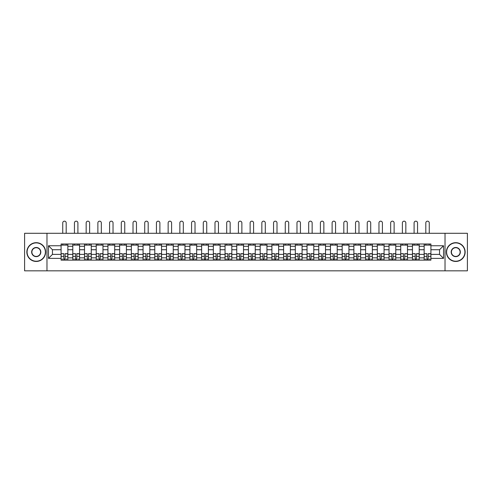 <?xml version="1.0" encoding="UTF-8"?>
<svg xmlns="http://www.w3.org/2000/svg" width="492" height="492" viewBox="0 0 492 492"><rect width="100%" height="100%" fill="white"/><g stroke="black" fill="none" stroke-linecap="round" stroke-linejoin="round"><path stroke-width="0.74" d="M445.026 270.834L467.4 270.834L467.4 233.294L24.6 233.294L24.6 270.834L445.026 270.834L445.026 233.294M72.798 260.133L72.798 246.283L67.847 246.283L67.847 260.133M67.847 246.283L67.847 243.989M72.798 246.283L72.798 243.989M79.556 243.989L79.556 260.133M84.513 260.133L84.513 243.989M91.266 243.989L91.266 260.133M96.223 260.133L96.223 243.989M102.982 243.989L102.982 260.133M107.933 260.133L107.933 243.989M114.691 243.989L114.691 260.133M119.648 260.133L119.648 243.989M126.401 243.989L126.401 260.133M131.358 260.133L131.358 243.989M138.117 243.989L138.117 260.133M143.067 260.133L143.067 243.989M149.826 243.989L149.826 260.133M154.783 260.133L154.783 243.989M161.542 243.989L161.542 260.133M166.493 260.133L166.493 243.989M173.252 243.989L173.252 260.133M178.209 260.133L178.209 243.989M184.961 243.989L184.961 260.133M189.918 260.133L189.918 243.989M196.677 243.989L196.677 260.133M201.628 260.133L201.628 243.989M208.387 243.989L208.387 260.133M213.343 260.133L213.343 243.989M220.096 243.989L220.096 260.133M225.053 260.133L225.053 243.989M231.812 243.989L231.812 260.133M236.763 260.133L236.763 243.989M243.522 243.989L243.522 260.133M248.478 260.133L248.478 243.989M255.237 243.989L255.237 260.133M260.188 260.133L260.188 243.989M266.947 243.989L266.947 260.133M271.904 260.133L271.904 243.989M278.656 243.989L278.656 260.133M283.613 260.133L283.613 243.989M290.372 243.989L290.372 260.133M295.323 260.133L295.323 243.989M302.082 243.989L302.082 260.133M307.039 260.133L307.039 243.989M313.791 243.989L313.791 260.133M318.748 260.133L318.748 243.989M325.507 243.989L325.507 260.133M330.458 260.133L330.458 243.989M337.217 243.989L337.217 260.133M342.174 260.133L342.174 243.989M348.933 243.989L348.933 260.133M353.883 260.133L353.883 243.989M360.642 243.989L360.642 260.133M365.599 260.133L365.599 243.989M372.352 243.989L372.352 260.133M377.309 260.133L377.309 243.989M384.067 243.989L384.067 260.133M389.018 260.133L389.018 243.989M395.777 243.989L395.777 260.133M400.734 260.133L400.734 243.989M407.487 243.989L407.487 260.133M412.444 260.133L412.444 243.989M419.202 243.989L419.202 260.133M424.153 260.133L424.153 243.989M424.153 254.389L419.202 254.389M412.444 254.389L407.487 254.389M400.734 254.389L395.777 254.389M389.018 254.389L384.067 254.389M377.309 254.389L372.352 254.389M365.599 254.389L360.642 254.389M353.883 254.389L348.933 254.389M342.174 254.389L337.217 254.389M330.458 254.389L325.507 254.389M318.748 254.389L313.791 254.389M307.039 254.389L302.082 254.389M295.323 254.389L290.372 254.389M283.613 254.389L278.656 254.389M271.904 254.389L266.947 254.389M260.188 254.389L255.237 254.389M248.478 254.389L243.522 254.389M236.763 254.389L231.812 254.389M225.053 254.389L220.096 254.389M213.343 254.389L208.387 254.389M201.628 254.389L196.677 254.389M189.918 254.389L184.961 254.389M178.209 254.389L173.252 254.389M166.493 254.389L161.542 254.389M154.783 254.389L149.826 254.389M143.067 254.389L138.117 254.389M131.358 254.389L126.401 254.389M119.648 254.389L114.691 254.389M107.933 254.389L102.982 254.389M96.223 254.389L91.266 254.389M84.513 254.389L79.556 254.389M72.798 254.389L67.847 254.389M424.153 249.733L419.202 249.733M412.444 249.733L407.487 249.733M400.734 249.733L395.777 249.733M389.018 249.733L384.067 249.733M377.309 249.733L372.352 249.733M365.599 249.733L360.642 249.733M353.883 249.733L348.933 249.733M342.174 249.733L337.217 249.733M330.458 249.733L325.507 249.733M318.748 249.733L313.791 249.733M307.039 249.733L302.082 249.733M295.323 249.733L290.372 249.733M283.613 249.733L278.656 249.733M271.904 249.733L266.947 249.733M260.188 249.733L255.237 249.733M248.478 249.733L243.522 249.733M236.763 249.733L231.812 249.733M225.053 249.733L220.096 249.733M213.343 249.733L208.387 249.733M201.628 249.733L196.677 249.733M189.918 249.733L184.961 249.733M178.209 249.733L173.252 249.733M166.493 249.733L161.542 249.733M154.783 249.733L149.826 249.733M143.067 249.733L138.117 249.733M131.358 249.733L126.401 249.733M119.648 249.733L114.691 249.733M107.933 249.733L102.982 249.733M96.223 249.733L91.266 249.733M84.513 249.733L79.556 249.733M72.798 249.733L67.847 249.733M52.453 254.389L61.088 254.389L61.088 249.733L52.453 249.733L52.453 254.389L48.474 258.368L48.474 245.754L61.088 245.754L61.088 249.733M430.912 249.733L430.912 254.389L439.547 254.389L439.547 249.733L430.912 249.733L430.912 243.989L61.088 243.989L61.088 245.754M430.912 245.754L443.526 245.754L443.526 258.368L430.912 258.368L430.912 254.389M61.088 254.389L61.088 260.133L430.912 260.133L430.912 258.368M61.088 258.368L48.474 258.368M46.974 270.834L46.974 233.294M65.104 259.007L63.825 259.007M61.088 245.121L67.847 245.121M76.814 259.007L75.54 259.007M72.798 245.121L79.556 245.121M88.529 259.007L87.25 259.007M84.513 245.121L91.266 245.121M100.239 259.007L98.966 259.007M96.223 245.121L102.982 245.121M111.948 259.007L110.675 259.007M107.933 245.121L114.691 245.121M123.664 259.007L122.385 259.007M119.648 245.121L126.401 245.121M135.374 259.007L134.101 259.007M131.358 245.121L138.117 245.121M147.09 259.007L145.81 259.007M143.067 245.121L149.826 245.121M158.799 259.007L157.52 259.007M154.783 245.121L161.542 245.121M170.509 259.007L169.236 259.007M166.493 245.121L173.252 245.121M182.225 259.007L180.945 259.007M178.209 245.121L184.961 245.121M193.934 259.007L192.661 259.007M189.918 245.121L196.677 245.121M205.644 259.007L204.371 259.007M201.628 245.121L208.387 245.121M217.359 259.007L216.08 259.007M213.343 245.121L220.096 245.121M229.069 259.007L227.796 259.007M225.053 245.121L231.812 245.121M240.785 259.007L239.506 259.007M236.763 245.121L243.522 245.121M252.494 259.007L251.215 259.007M248.478 245.121L255.237 245.121M264.204 259.007L262.931 259.007M260.188 245.121L266.947 245.121M275.92 259.007L274.641 259.007M271.904 245.121L278.656 245.121M287.629 259.007L286.356 259.007M283.613 245.121L290.372 245.121M299.339 259.007L298.066 259.007M295.323 245.121L302.082 245.121M311.055 259.007L309.775 259.007M307.039 245.121L313.791 245.121M322.764 259.007L321.491 259.007M318.748 245.121L325.507 245.121M334.48 259.007L333.201 259.007M330.458 245.121L337.217 245.121M346.19 259.007L344.91 259.007M342.174 245.121L348.933 245.121M357.899 259.007L356.626 259.007M353.883 245.121L360.642 245.121M369.615 259.007L368.336 259.007M365.599 245.121L372.352 245.121M381.325 259.007L380.052 259.007M377.309 245.121L384.067 245.121M393.034 259.007L391.761 259.007M389.018 245.121L395.777 245.121M404.75 259.007L403.471 259.007M400.734 245.121L407.487 245.121M416.46 259.007L415.187 259.007M412.444 245.121L419.202 245.121M428.175 259.007L426.896 259.007M424.153 245.121L430.912 245.121M48.474 245.754L52.453 249.733M439.547 254.389L443.526 258.368M439.547 249.733L443.526 245.754M66.192 233.294L66.192 222.894A1.728 1.728 0 0 0 64.464 221.166A1.728 1.728 0 0 0 62.736 222.894L62.736 233.294M63.825 253.835L61.125 253.675L63.825 253.675L63.825 260.059L61.125 260.059L62.625 260.059M61.125 253.835L61.125 260.059M65.104 259.081L63.825 259.081M66.832 259.081L66.303 259.081M62.625 259.081L62.103 259.081M66.303 260.059L67.804 260.059L67.804 253.675L65.104 253.675L65.104 260.059L62.736 260.059M67.804 260.059L66.192 260.059M66.192 243.989L66.192 245.121M62.736 243.989L62.736 245.121M77.902 233.294L77.902 222.894A1.728 1.728 0 0 0 76.18 221.166A1.728 1.728 0 0 0 74.452 222.894L74.452 233.294M75.54 253.835L72.834 253.675L75.54 253.675L75.54 260.059L72.834 260.059L74.335 260.059M72.834 253.835L72.834 260.059M76.814 259.081L75.54 259.081M78.542 259.081L78.019 259.081M74.335 259.081L73.812 259.081M78.019 260.059L79.52 260.059L79.52 253.675L76.814 253.675L76.814 260.059L74.452 260.059M79.52 260.059L77.902 260.059M77.902 243.989L77.902 245.121M74.452 243.989L74.452 245.121M89.618 233.294L89.618 222.894A1.728 1.728 0 0 0 87.89 221.166A1.728 1.728 0 0 0 86.161 222.894L86.161 233.294M87.25 253.835L84.55 253.675L87.25 253.675L87.25 260.059L84.55 260.059L86.051 260.059M84.55 253.835L84.55 260.059M88.529 259.081L87.25 259.081M90.251 259.081L89.728 259.081M86.051 259.081L85.522 259.081M89.728 260.059L91.229 260.059L91.229 253.675L88.529 253.675L88.529 260.059L86.161 260.059M91.229 260.059L89.618 260.059M89.618 243.989L89.618 245.121M86.161 243.989L86.161 245.121M36.236 261.221A9.157 9.157 0 0 0 45.393 252.064A9.157 9.157 0 0 0 36.236 242.9A9.157 9.157 0 0 0 27.078 252.064A9.157 9.157 0 0 0 36.236 261.221M36.236 242.679A9.385 9.385 0 0 1 45.621 252.064A9.385 9.385 0 0 1 36.236 261.449A9.385 9.385 0 0 1 26.851 252.064A9.385 9.385 0 0 1 36.236 242.679M36.236 256.639A4.582 4.582 0 0 1 31.66 252.064A4.582 4.582 0 0 1 36.236 247.482A4.582 4.582 0 0 1 40.818 252.064A4.582 4.582 0 0 1 36.236 256.639M36.236 247.71A4.354 4.354 0 0 0 31.882 252.064A4.354 4.354 0 0 0 36.236 256.418A4.354 4.354 0 0 0 40.59 252.064A4.354 4.354 0 0 0 36.236 247.71M455.764 261.221A9.157 9.157 0 0 0 464.922 252.064A9.157 9.157 0 0 0 455.764 242.9A9.157 9.157 0 0 0 446.607 252.064A9.157 9.157 0 0 0 455.764 261.221M455.764 242.679A9.385 9.385 0 0 1 465.149 252.064A9.385 9.385 0 0 1 455.764 261.449A9.385 9.385 0 0 1 446.379 252.064A9.385 9.385 0 0 1 455.764 242.679M455.764 256.639A4.582 4.582 0 0 1 451.182 252.064A4.582 4.582 0 0 1 455.764 247.482A4.582 4.582 0 0 1 460.34 252.064A4.582 4.582 0 0 1 455.764 256.639M455.764 247.71A4.354 4.354 0 0 0 451.41 252.064A4.354 4.354 0 0 0 455.764 256.418A4.354 4.354 0 0 0 460.118 252.064A4.354 4.354 0 0 0 455.764 247.71M101.327 233.294L101.327 222.894A1.728 1.728 0 0 0 99.599 221.166A1.728 1.728 0 0 0 97.877 222.894L97.877 233.294M98.966 253.835L96.26 253.675L98.966 253.675L98.966 260.059L96.26 260.059L97.76 260.059M96.26 253.835L96.26 260.059M100.239 259.081L98.966 259.081M101.967 259.081L101.438 259.081M97.76 259.081L97.238 259.081M101.438 260.059L102.945 260.059L102.945 253.675L100.239 253.675L100.239 260.059L97.877 260.059M102.945 260.059L101.327 260.059M101.327 243.989L101.327 245.121M97.877 243.989L97.877 245.121M113.037 233.294L113.037 222.894A1.728 1.728 0 0 0 111.315 221.166A1.728 1.728 0 0 0 109.587 222.894L109.587 233.294M110.675 253.835L107.969 253.675L110.675 253.675L110.675 260.059L107.969 260.059L109.476 260.059M107.969 253.835L107.969 260.059M111.948 259.081L110.675 259.081M113.677 259.081L113.154 259.081M109.476 259.081L108.947 259.081M113.154 260.059L114.654 260.059L114.654 253.675L111.948 253.675L111.948 260.059L109.587 260.059M114.654 260.059L113.037 260.059M113.037 243.989L113.037 245.121M109.587 243.989L109.587 245.121M124.753 233.294L124.753 222.894A1.728 1.728 0 0 0 123.025 221.166A1.728 1.728 0 0 0 121.296 222.894L121.296 233.294M122.385 253.835L119.685 253.675L122.385 253.675L122.385 260.059L119.685 260.059L121.186 260.059M119.685 253.835L119.685 260.059M123.664 259.081L122.385 259.081M125.392 259.081L124.863 259.081M121.186 259.081L120.663 259.081M124.863 260.059L126.364 260.059L126.364 253.675L123.664 253.675L123.664 260.059L121.296 260.059M126.364 260.059L124.753 260.059M124.753 243.989L124.753 245.121M121.296 243.989L121.296 245.121M136.462 233.294L136.462 222.894A1.728 1.728 0 0 0 134.734 221.166A1.728 1.728 0 0 0 133.012 222.894L133.012 233.294M134.101 253.835L131.395 253.675L134.101 253.675L134.101 260.059L131.395 260.059L132.895 260.059M131.395 253.835L131.395 260.059M135.374 259.081L134.101 259.081M137.102 259.081L136.579 259.081M132.895 259.081L132.373 259.081M136.579 260.059L138.08 260.059L138.08 253.675L135.374 253.675L135.374 260.059L133.012 260.059M138.08 260.059L136.462 260.059M136.462 243.989L136.462 245.121M133.012 243.989L133.012 245.121M148.178 233.294L148.178 222.894A1.728 1.728 0 0 0 146.45 221.166A1.728 1.728 0 0 0 144.722 222.894L144.722 233.294M145.81 253.835L143.111 253.675L145.81 253.675L145.81 260.059L143.111 260.059L144.611 260.059M143.111 253.835L143.111 260.059M147.09 259.081L145.81 259.081M148.812 259.081L148.289 259.081M144.611 259.081L144.082 259.081M148.289 260.059L149.789 260.059L149.789 253.675L147.09 253.675L147.09 260.059L144.722 260.059M149.789 260.059L148.178 260.059M148.178 243.989L148.178 245.121M144.722 243.989L144.722 245.121M159.888 233.294L159.888 222.894A1.728 1.728 0 0 0 158.16 221.166A1.728 1.728 0 0 0 156.431 222.894L156.431 233.294M157.52 253.835L154.82 253.675L157.52 253.675L157.52 260.059L154.82 260.059L156.321 260.059M154.82 253.835L154.82 260.059M158.799 259.081L157.52 259.081M160.527 259.081L159.998 259.081M156.321 259.081L155.798 259.081M159.998 260.059L161.499 260.059L161.499 253.675L158.799 253.675L158.799 260.059L156.431 260.059M161.499 260.059L159.888 260.059M159.888 243.989L159.888 245.121M156.431 243.989L156.431 245.121M171.597 233.294L171.597 222.894A1.728 1.728 0 0 0 169.875 221.166A1.728 1.728 0 0 0 168.147 222.894L168.147 233.294M169.236 253.835L166.53 253.675L169.236 253.675L169.236 260.059L166.53 260.059L168.03 260.059M166.53 253.835L166.53 260.059M170.509 259.081L169.236 259.081M172.237 259.081L171.714 259.081M168.03 259.081L167.508 259.081M171.714 260.059L173.215 260.059L173.215 253.675L170.509 253.675L170.509 260.059L168.147 260.059M173.215 260.059L171.597 260.059M171.597 243.989L171.597 245.121M168.147 243.989L168.147 245.121M183.313 233.294L183.313 222.894A1.728 1.728 0 0 0 181.585 221.166A1.728 1.728 0 0 0 179.857 222.894L179.857 233.294M180.945 253.835L178.245 253.675L180.945 253.675L180.945 260.059L178.245 260.059L179.746 260.059M178.245 253.835L178.245 260.059M182.225 259.081L180.945 259.081M183.947 259.081L183.424 259.081M179.746 259.081L179.217 259.081M183.424 260.059L184.924 260.059L184.924 253.675L182.225 253.675L182.225 260.059L179.857 260.059M184.924 260.059L183.313 260.059M183.313 243.989L183.313 245.121M179.857 243.989L179.857 245.121M195.023 233.294L195.023 222.894A1.728 1.728 0 0 0 193.294 221.166A1.728 1.728 0 0 0 191.572 222.894L191.572 233.294M192.661 253.835L189.955 253.675L192.661 253.675L192.661 260.059L189.955 260.059L191.456 260.059M189.955 253.835L189.955 260.059M193.934 259.081L192.661 259.081M195.662 259.081L195.133 259.081M191.456 259.081L190.933 259.081M195.133 260.059L196.64 260.059L196.64 253.675L193.934 253.675L193.934 260.059L191.572 260.059M196.64 260.059L195.023 260.059M195.023 243.989L195.023 245.121M191.572 243.989L191.572 245.121M206.732 233.294L206.732 222.894A1.728 1.728 0 0 0 205.01 221.166A1.728 1.728 0 0 0 203.282 222.894L203.282 233.294M204.371 253.835L201.665 253.675L204.371 253.675L204.371 260.059L201.665 260.059L203.171 260.059M201.665 253.835L201.665 260.059M205.644 259.081L204.371 259.081M207.372 259.081L206.849 259.081M203.171 259.081L202.642 259.081M206.849 260.059L208.35 260.059L208.35 253.675L205.644 253.675L205.644 260.059L203.282 260.059M208.35 260.059L206.732 260.059M206.732 243.989L206.732 245.121M203.282 243.989L203.282 245.121M218.448 233.294L218.448 222.894A1.728 1.728 0 0 0 216.72 221.166A1.728 1.728 0 0 0 214.992 222.894L214.992 233.294M216.08 253.835L213.38 253.675L216.08 253.675L216.08 260.059L213.38 260.059L214.881 260.059M213.38 253.835L213.38 260.059M217.359 259.081L216.08 259.081M219.088 259.081L218.559 259.081M214.881 259.081L214.358 259.081M218.559 260.059L220.059 260.059L220.059 253.675L217.359 253.675L217.359 260.059L214.992 260.059M220.059 260.059L218.448 260.059M218.448 243.989L218.448 245.121M214.992 243.989L214.992 245.121M230.158 233.294L230.158 222.894A1.728 1.728 0 0 0 228.429 221.166A1.728 1.728 0 0 0 226.707 222.894L226.707 233.294M227.796 253.835L225.09 253.675L227.796 253.675L227.796 260.059L225.09 260.059L226.591 260.059M225.09 253.835L225.09 260.059M229.069 259.081L227.796 259.081M230.797 259.081L230.274 259.081M226.591 259.081L226.068 259.081M230.274 260.059L231.775 260.059L231.775 253.675L229.069 253.675L229.069 260.059L226.707 260.059M231.775 260.059L230.158 260.059M230.158 243.989L230.158 245.121M226.707 243.989L226.707 245.121M241.873 233.294L241.873 222.894A1.728 1.728 0 0 0 240.145 221.166A1.728 1.728 0 0 0 238.417 222.894L238.417 233.294M239.506 253.835L236.806 253.675L239.506 253.675L239.506 260.059L236.806 260.059L238.306 260.059M236.806 253.835L236.806 260.059M240.785 259.081L239.506 259.081M242.507 259.081L241.984 259.081M238.306 259.081L237.777 259.081M241.984 260.059L243.485 260.059L243.485 253.675L240.785 253.675L240.785 260.059L238.417 260.059M243.485 260.059L241.873 260.059M241.873 243.989L241.873 245.121M238.417 243.989L238.417 245.121M253.583 233.294L253.583 222.894A1.728 1.728 0 0 0 251.855 221.166A1.728 1.728 0 0 0 250.127 222.894L250.127 233.294M251.215 253.835L248.515 253.675L251.215 253.675L251.215 260.059L248.515 260.059L250.016 260.059M248.515 253.835L248.515 260.059M252.494 259.081L251.215 259.081M254.223 259.081L253.694 259.081M250.016 259.081L249.493 259.081M253.694 260.059L255.194 260.059L255.194 253.675L252.494 253.675L252.494 260.059L250.127 260.059M255.194 260.059L253.583 260.059M253.583 243.989L253.583 245.121M250.127 243.989L250.127 245.121M265.293 233.294L265.293 222.894A1.728 1.728 0 0 0 263.571 221.166A1.728 1.728 0 0 0 261.842 222.894L261.842 233.294M262.931 253.835L260.225 253.675L262.931 253.675L262.931 260.059L260.225 260.059L261.726 260.059M260.225 253.835L260.225 260.059M264.204 259.081L262.931 259.081M265.932 259.081L265.409 259.081M261.726 259.081L261.203 259.081M265.409 260.059L266.91 260.059L266.91 253.675L264.204 253.675L264.204 260.059L261.842 260.059M266.91 260.059L265.293 260.059M265.293 243.989L265.293 245.121M261.842 243.989L261.842 245.121M277.008 233.294L277.008 222.894A1.728 1.728 0 0 0 275.28 221.166A1.728 1.728 0 0 0 273.552 222.894L273.552 233.294M274.641 253.835L271.941 253.675L274.641 253.675L274.641 260.059L271.941 260.059L273.441 260.059M271.941 253.835L271.941 260.059M275.92 259.081L274.641 259.081M277.642 259.081L277.119 259.081M273.441 259.081L272.912 259.081M277.119 260.059L278.62 260.059L278.62 253.675L275.92 253.675L275.92 260.059L273.552 260.059M278.62 260.059L277.008 260.059M277.008 243.989L277.008 245.121M273.552 243.989L273.552 245.121M288.718 233.294L288.718 222.894A1.728 1.728 0 0 0 286.99 221.166A1.728 1.728 0 0 0 285.268 222.894L285.268 233.294M286.356 253.835L283.65 253.675L286.356 253.675L286.356 260.059L283.65 260.059L285.151 260.059M283.65 253.835L283.65 260.059M287.629 259.081L286.356 259.081M289.358 259.081L288.829 259.081M285.151 259.081L284.628 259.081M288.829 260.059L290.335 260.059L290.335 253.675L287.629 253.675L287.629 260.059L285.268 260.059M290.335 260.059L288.718 260.059M288.718 243.989L288.718 245.121M285.268 243.989L285.268 245.121M300.428 233.294L300.428 222.894A1.728 1.728 0 0 0 298.705 221.166A1.728 1.728 0 0 0 296.977 222.894L296.977 233.294M298.066 253.835L295.36 253.675L298.066 253.675L298.066 260.059L295.36 260.059L296.867 260.059M295.36 253.835L295.36 260.059M299.339 259.081L298.066 259.081M301.067 259.081L300.544 259.081M296.867 259.081L296.338 259.081M300.544 260.059L302.045 260.059L302.045 253.675L299.339 253.675L299.339 260.059L296.977 260.059M302.045 260.059L300.428 260.059M300.428 243.989L300.428 245.121M296.977 243.989L296.977 245.121M312.143 233.294L312.143 222.894A1.728 1.728 0 0 0 310.415 221.166A1.728 1.728 0 0 0 308.687 222.894L308.687 233.294M309.775 253.835L307.076 253.675L309.775 253.675L309.775 260.059L307.076 260.059L308.576 260.059M307.076 253.835L307.076 260.059M311.055 259.081L309.775 259.081M312.783 259.081L312.254 259.081M308.576 259.081L308.053 259.081M312.254 260.059L313.755 260.059L313.755 253.675L311.055 253.675L311.055 260.059L308.687 260.059M313.755 260.059L312.143 260.059M312.143 243.989L312.143 245.121M308.687 243.989L308.687 245.121M323.853 233.294L323.853 222.894A1.728 1.728 0 0 0 322.125 221.166A1.728 1.728 0 0 0 320.403 222.894L320.403 233.294M321.491 253.835L318.785 253.675L321.491 253.675L321.491 260.059L318.785 260.059L320.286 260.059M318.785 253.835L318.785 260.059M322.764 259.081L321.491 259.081M324.492 259.081L323.97 259.081M320.286 259.081L319.763 259.081M323.97 260.059L325.47 260.059L325.47 253.675L322.764 253.675L322.764 260.059L320.403 260.059M325.47 260.059L323.853 260.059M323.853 243.989L323.853 245.121M320.403 243.989L320.403 245.121M335.569 233.294L335.569 222.894A1.728 1.728 0 0 0 333.84 221.166A1.728 1.728 0 0 0 332.112 222.894L332.112 233.294M333.201 253.835L330.501 253.675L333.201 253.675L333.201 260.059L330.501 260.059L332.002 260.059M330.501 253.835L330.501 260.059M334.48 259.081L333.201 259.081M336.202 259.081L335.679 259.081M332.002 259.081L331.473 259.081M335.679 260.059L337.18 260.059L337.18 253.675L334.48 253.675L334.48 260.059L332.112 260.059M337.18 260.059L335.569 260.059M335.569 243.989L335.569 245.121M332.112 243.989L332.112 245.121M347.278 233.294L347.278 222.894A1.728 1.728 0 0 0 345.55 221.166A1.728 1.728 0 0 0 343.822 222.894L343.822 233.294M344.91 253.835L342.211 253.675L344.91 253.675L344.91 260.059L342.211 260.059L343.711 260.059M342.211 253.835L342.211 260.059M346.19 259.081L344.91 259.081M347.918 259.081L347.389 259.081M343.711 259.081L343.188 259.081M347.389 260.059L348.889 260.059L348.889 253.675L346.19 253.675L346.19 260.059L343.822 260.059M348.889 260.059L347.278 260.059M347.278 243.989L347.278 245.121M343.822 243.989L343.822 245.121M358.988 233.294L358.988 222.894A1.728 1.728 0 0 0 357.266 221.166A1.728 1.728 0 0 0 355.538 222.894L355.538 233.294M356.626 253.835L353.92 253.675L356.626 253.675L356.626 260.059L353.92 260.059L355.421 260.059M353.92 253.835L353.92 260.059M357.899 259.081L356.626 259.081M359.627 259.081L359.105 259.081M355.421 259.081L354.898 259.081M359.105 260.059L360.605 260.059L360.605 253.675L357.899 253.675L357.899 260.059L355.538 260.059M360.605 260.059L358.988 260.059M358.988 243.989L358.988 245.121M355.538 243.989L355.538 245.121M370.704 233.294L370.704 222.894A1.728 1.728 0 0 0 368.975 221.166A1.728 1.728 0 0 0 367.247 222.894L367.247 233.294M368.336 253.835L365.636 253.675L368.336 253.675L368.336 260.059L365.636 260.059L367.137 260.059M365.636 253.835L365.636 260.059M369.615 259.081L368.336 259.081M371.337 259.081L370.814 259.081M367.137 259.081L366.608 259.081M370.814 260.059L372.315 260.059L372.315 253.675L369.615 253.675L369.615 260.059L367.247 260.059M372.315 260.059L370.704 260.059M370.704 243.989L370.704 245.121M367.247 243.989L367.247 245.121M382.413 233.294L382.413 222.894A1.728 1.728 0 0 0 380.685 221.166A1.728 1.728 0 0 0 378.963 222.894L378.963 233.294M380.052 253.835L377.346 253.675L380.052 253.675L380.052 260.059L377.346 260.059L378.846 260.059M377.346 253.835L377.346 260.059M381.325 259.081L380.052 259.081M383.053 259.081L382.524 259.081M378.846 259.081L378.323 259.081M382.524 260.059L384.031 260.059L384.031 253.675L381.325 253.675L381.325 260.059L378.963 260.059M384.031 260.059L382.413 260.059M382.413 243.989L382.413 245.121M378.963 243.989L378.963 245.121M394.123 233.294L394.123 222.894A1.728 1.728 0 0 0 392.401 221.166A1.728 1.728 0 0 0 390.673 222.894L390.673 233.294M391.761 253.835L389.055 253.675L391.761 253.675L391.761 260.059L389.055 260.059L390.562 260.059M389.055 253.835L389.055 260.059M393.034 259.081L391.761 259.081M394.762 259.081L394.24 259.081M390.562 259.081L390.033 259.081M394.24 260.059L395.74 260.059L395.74 253.675L393.034 253.675L393.034 260.059L390.673 260.059M395.74 260.059L394.123 260.059M394.123 243.989L394.123 245.121M390.673 243.989L390.673 245.121M405.838 233.294L405.838 222.894A1.728 1.728 0 0 0 404.11 221.166A1.728 1.728 0 0 0 402.382 222.894L402.382 233.294M403.471 253.835L400.771 253.675L403.471 253.675L403.471 260.059L400.771 260.059L402.272 260.059M400.771 253.835L400.771 260.059M404.75 259.081L403.471 259.081M406.478 259.081L405.949 259.081M402.272 259.081L401.749 259.081M405.949 260.059L407.45 260.059L407.45 253.675L404.75 253.675L404.75 260.059L402.382 260.059M407.45 260.059L405.838 260.059M405.838 243.989L405.838 245.121M402.382 243.989L402.382 245.121M417.548 233.294L417.548 222.894A1.728 1.728 0 0 0 415.82 221.166A1.728 1.728 0 0 0 414.098 222.894L414.098 233.294M415.187 253.835L412.481 253.675L415.187 253.675L415.187 260.059L412.481 260.059L413.981 260.059M412.481 253.835L412.481 260.059M416.46 259.081L415.187 259.081M418.188 259.081L417.665 259.081M413.981 259.081L413.458 259.081M417.665 260.059L419.166 260.059L419.166 253.675L416.46 253.675L416.46 260.059L414.098 260.059M419.166 260.059L417.548 260.059M417.548 243.989L417.548 245.121M414.098 243.989L414.098 245.121M429.264 233.294L429.264 222.894A1.728 1.728 0 0 0 427.536 221.166A1.728 1.728 0 0 0 425.808 222.894L425.808 233.294M426.896 253.835L424.196 253.675L426.896 253.675L426.896 260.059L424.196 260.059L425.697 260.059M424.196 253.835L424.196 260.059M428.175 259.081L426.896 259.081M429.897 259.081L429.375 259.081M425.697 259.081L425.168 259.081M429.375 260.059L430.875 260.059L430.875 253.675L428.175 253.675L428.175 260.059L425.808 260.059M430.875 260.059L429.264 260.059M429.264 243.989L429.264 245.121M425.808 243.989L425.808 245.121M412.444 246.283L407.487 246.283M400.734 246.283L395.777 246.283M389.018 246.283L384.067 246.283M377.309 246.283L372.352 246.283M365.599 246.283L360.642 246.283M353.883 246.283L348.933 246.283M342.174 246.283L337.217 246.283M330.458 246.283L325.507 246.283M318.748 246.283L313.791 246.283M307.039 246.283L302.082 246.283M295.323 246.283L290.372 246.283M283.613 246.283L278.656 246.283M271.904 246.283L266.947 246.283M260.188 246.283L255.237 246.283M248.478 246.283L243.522 246.283M236.763 246.283L231.812 246.283M225.053 246.283L220.096 246.283M213.343 246.283L208.387 246.283M201.628 246.283L196.677 246.283M189.918 246.283L184.961 246.283M178.209 246.283L173.252 246.283M166.493 246.283L161.542 246.283M154.783 246.283L149.826 246.283M143.067 246.283L138.117 246.283M131.358 246.283L126.401 246.283M119.648 246.283L114.691 246.283M107.933 246.283L102.982 246.283M96.223 246.283L91.266 246.283M84.513 246.283L79.556 246.283M424.153 246.283L419.202 246.283M412.444 257.845L407.487 257.845M400.734 257.845L395.777 257.845M389.018 257.845L384.067 257.845M377.309 257.845L372.352 257.845M365.599 257.845L360.642 257.845M353.883 257.845L348.933 257.845M342.174 257.845L337.217 257.845M330.458 257.845L325.507 257.845M318.748 257.845L313.791 257.845M307.039 257.845L302.082 257.845M295.323 257.845L290.372 257.845M283.613 257.845L278.656 257.845M271.904 257.845L266.947 257.845M260.188 257.845L255.237 257.845M248.478 257.845L243.522 257.845M236.763 257.845L231.812 257.845M225.053 257.845L220.096 257.845M213.343 257.845L208.387 257.845M201.628 257.845L196.677 257.845M189.918 257.845L184.961 257.845M178.209 257.845L173.252 257.845M166.493 257.845L161.542 257.845M154.783 257.845L149.826 257.845M143.067 257.845L138.117 257.845M131.358 257.845L126.401 257.845M119.648 257.845L114.691 257.845M107.933 257.845L102.982 257.845M96.223 257.845L91.266 257.845M84.513 257.845L79.556 257.845M72.798 257.845L67.847 257.845M424.153 257.845L419.202 257.845M63.825 256.369L61.125 256.369M67.804 253.835L65.104 253.835M67.804 256.369L65.104 256.369M75.54 256.369L72.834 256.369M79.52 253.835L76.814 253.835M79.52 256.369L76.814 256.369M87.25 256.369L84.55 256.369M91.229 253.835L88.529 253.835M91.229 256.369L88.529 256.369M98.966 256.369L96.26 256.369M102.945 253.835L100.239 253.835M102.945 256.369L100.239 256.369M110.675 256.369L107.969 256.369M114.654 253.835L111.948 253.835M114.654 256.369L111.948 256.369M122.385 256.369L119.685 256.369M126.364 253.835L123.664 253.835M126.364 256.369L123.664 256.369M134.101 256.369L131.395 256.369M138.08 253.835L135.374 253.835M138.08 256.369L135.374 256.369M145.81 256.369L143.111 256.369M149.789 253.835L147.09 253.835M149.789 256.369L147.09 256.369M157.52 256.369L154.82 256.369M161.499 253.835L158.799 253.835M161.499 256.369L158.799 256.369M169.236 256.369L166.53 256.369M173.215 253.835L170.509 253.835M173.215 256.369L170.509 256.369M180.945 256.369L178.245 256.369M184.924 253.835L182.225 253.835M184.924 256.369L182.225 256.369M192.661 256.369L189.955 256.369M196.64 253.835L193.934 253.835M196.64 256.369L193.934 256.369M204.371 256.369L201.665 256.369M208.35 253.835L205.644 253.835M208.35 256.369L205.644 256.369M216.08 256.369L213.38 256.369M220.059 253.835L217.359 253.835M220.059 256.369L217.359 256.369M227.796 256.369L225.09 256.369M231.775 253.835L229.069 253.835M231.775 256.369L229.069 256.369M239.506 256.369L236.806 256.369M243.485 253.835L240.785 253.835M243.485 256.369L240.785 256.369M251.215 256.369L248.515 256.369M255.194 253.835L252.494 253.835M255.194 256.369L252.494 256.369M262.931 256.369L260.225 256.369M266.91 253.835L264.204 253.835M266.91 256.369L264.204 256.369M274.641 256.369L271.941 256.369M278.62 253.835L275.92 253.835M278.62 256.369L275.92 256.369M286.356 256.369L283.65 256.369M290.335 253.835L287.629 253.835M290.335 256.369L287.629 256.369M298.066 256.369L295.36 256.369M302.045 253.835L299.339 253.835M302.045 256.369L299.339 256.369M309.775 256.369L307.076 256.369M313.755 253.835L311.055 253.835M313.755 256.369L311.055 256.369M321.491 256.369L318.785 256.369M325.47 253.835L322.764 253.835M325.47 256.369L322.764 256.369M333.201 256.369L330.501 256.369M337.18 253.835L334.48 253.835M337.18 256.369L334.48 256.369M344.91 256.369L342.211 256.369M348.889 253.835L346.19 253.835M348.889 256.369L346.19 256.369M356.626 256.369L353.92 256.369M360.605 253.835L357.899 253.835M360.605 256.369L357.899 256.369M368.336 256.369L365.636 256.369M372.315 253.835L369.615 253.835M372.315 256.369L369.615 256.369M380.052 256.369L377.346 256.369M384.031 253.835L381.325 253.835M384.031 256.369L381.325 256.369M391.761 256.369L389.055 256.369M395.74 253.835L393.034 253.835M395.74 256.369L393.034 256.369M403.471 256.369L400.771 256.369M407.45 253.835L404.75 253.835M407.45 256.369L404.75 256.369M415.187 256.369L412.481 256.369M419.166 253.835L416.46 253.835M419.166 256.369L416.46 256.369M426.896 256.369L424.196 256.369M430.875 253.835L428.175 253.835M430.875 256.369L428.175 256.369"/></g></svg>
